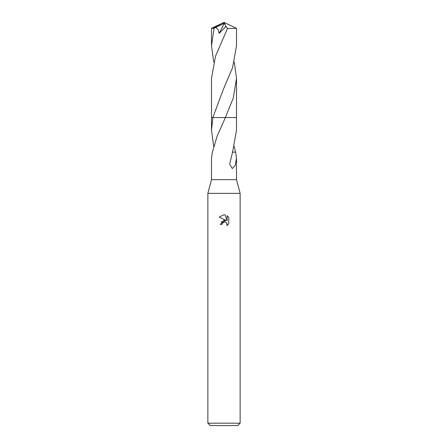 <?xml version="1.0" encoding="UTF-8"?>
<svg xmlns="http://www.w3.org/2000/svg" width="448" height="448" viewBox="0 0 448 448"><rect width="100%" height="100%" fill="white"/><g stroke="black" fill="none" stroke-linecap="round" stroke-linejoin="round"><path stroke-width="0.67" d="M212.363 152.141L211.501 158.172L211.501 179.648L207.872 193.357L240.128 193.357L240.128 423.181L207.872 423.181L210.291 425.6L237.709 425.6L240.128 423.181M211.501 179.648L236.499 179.648L240.128 193.357M228.794 217.403L227.13 215.729L228.794 217.403L228.794 223.765L226.867 225.613L226.94 223.474L225.551 222.079L224.56 221.883L222.258 223.306L221.984 224.476L220.293 224.476L224 220.237L226.055 220.489L219.206 217.112L224 214.749L225.042 214.861L227.13 220.881L227.13 215.723M234.276 146.496L235.547 152.141M232.35 152.141L235.637 152.141L236.499 158.172L235.105 165.682L232.266 168.566L229.662 164.097L232.557 152.124L236.499 130.206L236.505 117.555L225.378 117.555L236.499 117.561M225.378 117.561L217.067 136.332L212.453 152.141M221.984 224.476L222.158 223.53M226.565 222.841L227.136 224.459L226.867 225.613L228.794 223.765M226.055 220.489L221.133 221.911M222.258 223.306L223.86 221.978M224.532 221.883L224.885 221.906M225.042 214.861L224.118 214.754M224.039 214.749L219.212 217.112M213.724 146.496L211.501 130.206L212.856 117.555L236.505 117.555L236.505 78.322L233.307 97.978L225.383 117.555M211.501 130.206L211.501 117.561L212.862 117.561M212.85 117.555L223.272 89.55L232.551 67.749L236.499 45.774L236.499 28.342L227.494 28.493L215.499 56.207L211.495 78.322L211.495 117.555L212.85 117.555M213.718 62.037L211.501 45.774L211.501 28.342L214.071 28.23L215.667 27.434L218.165 29.546L219.134 33.41L225.982 26.382L227.494 28.493M211.501 45.774L214.071 28.23M234.282 62.037L236.505 78.322M215.667 27.434L224.42 23.246L225.982 26.382M224.42 23.246L219.134 33.41M223.614 23.464L224 22.4L212.71 28.23M223.614 23.425L224 22.4L236.499 28.342M236.499 158.172L236.499 179.648M207.872 193.357L207.872 423.181M224 22.4L211.512 28.33"/></g></svg>
